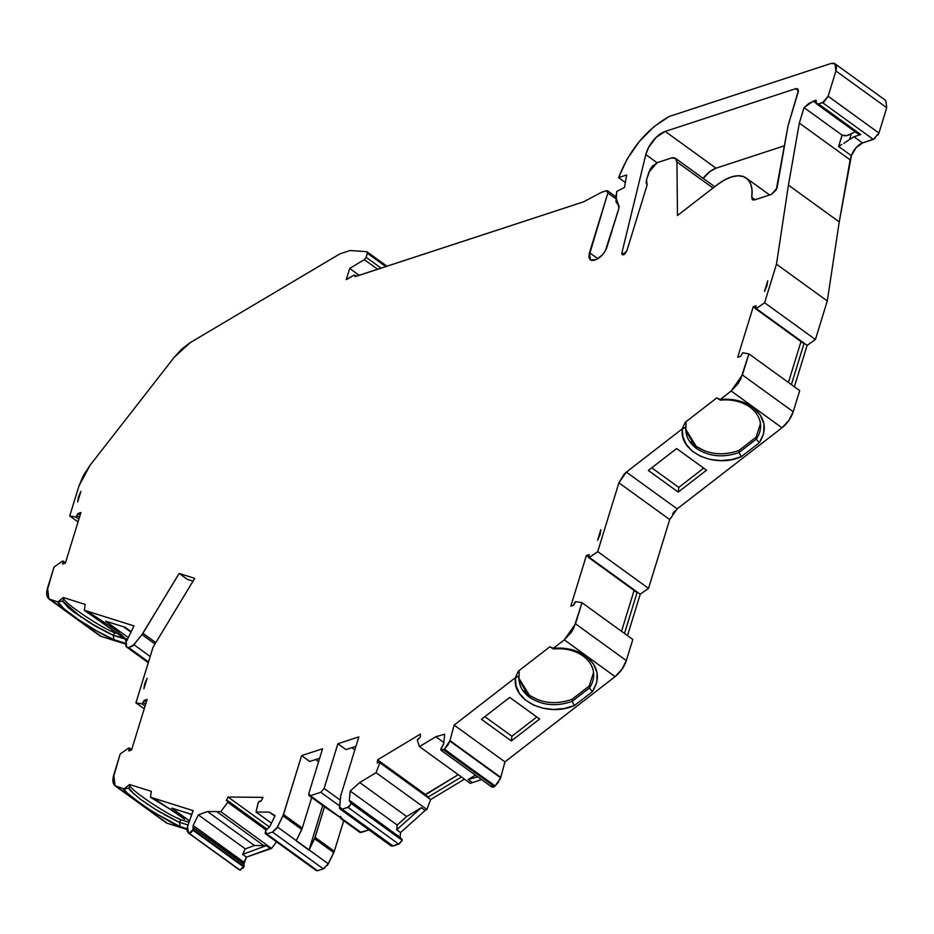 <?xml version="1.0" encoding="UTF-8"?>
<svg xmlns="http://www.w3.org/2000/svg" width="934" height="934" viewBox="0 0 934 934"><rect width="100%" height="100%" fill="white"/><g stroke="black" fill="none" stroke-linecap="round" stroke-linejoin="round"><path stroke-width="1.4" d="M624.145 254.492L621.892 252.857C622.511 255.928 624.145 255.309 626.796 251.012L647.11 185.002L646.55 179.713L648.861 172.206L657.244 162.644L648.861 172.206L646.55 179.713L647.11 185.002L626.796 251.012L624.484 254.27L622.079 254.608L621.892 252.857L645.814 154.589A20.653 10.262 125.9 0 1 665.218 131.425L795.605 88.718L798.348 90.715L788.062 125.646L776.224 189.964L771.496 194.377L754.462 199.958L752.29 199.678L751.742 197.296A46.163 22.941 -54.1 0 0 746.336 178.102A46.163 22.941 -54.1 0 0 717.055 184.885L677.5 215.497L676.928 161.932C676.648 158.465 674.803 157.157 671.406 158.009L657.244 162.644L671.406 158.009L657.244 162.644L652.282 166.264L650.216 169.159L646.55 179.713L646.153 182.901L647.11 185.002L626.796 251.012L622.301 254.702L621.892 252.857L645.814 154.589L648.651 147.339L656.252 137.251L665.218 131.425L795.605 88.718L797.986 89.279L798.348 90.691L795.605 88.718L797.578 88.87L798.068 92.466L788.062 125.646L777.076 188.003L771.496 194.377L754.462 199.958L752.465 199.794L751.742 197.296L755.127 199.748L751.742 197.296L752.01 189.929L750.656 183.823L747.737 179.293L743.406 176.561L737.872 175.767L731.415 176.946L724.364 180.04L717.055 184.885L677.5 215.497L676.928 161.932L712.992 188.026L676.928 161.932L675.387 158.266L671.406 158.009L675.364 158.36L676.928 161.932L712.992 188.026M359.193 275.332L349.678 268.443L364.318 259.629L366.116 257.282L381.119 268.151L366.116 257.282L364.318 259.629L349.678 268.443L359.193 275.332L349.678 268.443L346.245 279.57L349.678 268.443L346.245 279.57L353.706 275.297L347.063 279.301L353.706 275.297L355.2 276.639L583.388 201.907L355.118 276.662L354.453 275.04L353.706 275.297L354.908 275.203L355.2 276.639M144.688 683.816L147.105 678.294L143.871 688.813L144.688 683.816L145.365 683.957L144.688 683.816L147.105 678.294L143.871 688.813L144.688 683.816L147.105 678.294L143.871 688.813L144.688 683.816L145.365 683.957M685.229 422.308L716.717 397.954L720.546 400.149A36.601 27.331 -4.1 0 1 749.99 407.189A36.601 27.331 -4.1 0 1 760.533 424.643A36.601 27.331 -4.1 0 1 756.26 439.167L739.016 452.511C723.301 458.01 709.116 456.668 696.472 448.483L685.825 430.819L686.07 422.927L685.229 422.308L686.07 422.927L685.229 422.308L716.717 397.954L720.394 399.483C732.898 398.433 743.662 401.013 752.711 407.224C765.448 417.626 767.655 429.477 759.33 442.739L756.26 439.167L739.016 452.511C723.301 458.01 709.116 456.668 696.472 448.483C688.767 442.623 685.241 435.501 685.871 427.095L682.287 428.834L685.229 422.308L682.287 428.834L685.229 422.308L716.717 397.954L720.312 399.425L731.182 391.007L738 383.746L740.604 379.367L748.893 353.858L742.717 352.748L740.522 356.368L737.697 357.29L753.259 306.702L756.085 305.78L755.91 308.78L755.478 308.068L756.295 308.594L764.607 302.756L815.429 339.521L807.116 345.37L756.295 308.594L764.607 302.756L776.469 264.194L788.436 185.13L799.317 123.066L804.069 107.62L813.316 101.117L815.931 103.009M691.172 441.759L696.32 446.475L685.754 429.383L696.32 446.475L696.472 448.483C688.767 442.623 685.241 435.501 685.871 427.095L682.287 428.834L626.364 472.114L677.173 508.878L669.701 519.573L618.892 482.808L626.364 472.114L682.287 428.834L682.964 436.96L686.292 444.502L692.187 451.04L700.231 456.131L709.875 459.376L720.429 460.602L731.147 459.668L741.304 456.691C714.708 468.856 678.458 451.764 682.415 428.939L685.871 427.095M492.078 787.117L494.985 786.136L444.175 749.36L495.23 785.926L500.659 777.824L449.849 741.047L500.787 777.38L449.978 740.604L454.122 725.099L504.932 761.875L500.787 777.38L449.978 740.604L444.421 749.15L494.985 786.136L444.175 749.36L441.268 750.352L440.79 749.068L442.576 745.694L440.93 750.049L443.568 749.862L440.79 749.068L443.673 743.908L442.576 745.694L443.778 743.406L444.712 734.194L435.816 736.739L443.86 742.565M518.335 671.161L549.822 646.795L553.652 649.002A36.601 27.331 -4.1 0 1 583.108 656.042A36.601 27.331 -4.1 0 1 593.639 673.484A36.601 27.331 -4.1 0 1 589.366 688.019L572.122 701.352C556.407 706.851 542.222 705.52 529.578 697.336L518.93 679.672L519.187 671.779L518.335 671.161L519.187 671.779L518.335 671.161L549.822 646.795L553.5 648.324C566.004 647.285 576.78 649.866 585.828 656.077C598.554 666.479 600.76 678.317 592.436 691.592L589.366 688.019L572.122 701.352C556.407 706.851 542.222 705.52 529.578 697.336C521.884 691.475 518.347 684.353 518.977 675.947L515.393 677.687L518.335 671.161L515.393 677.687L518.335 671.161L549.822 646.795L553.418 648.266L564.299 639.86L571.106 632.587L573.709 628.22L581.999 602.71L575.823 601.601L573.628 605.22L570.802 606.143L586.365 555.555L589.191 554.633L589.015 557.633L588.583 556.921L589.412 557.446L597.725 551.609L648.535 588.373L640.222 594.222L589.412 557.446L597.725 551.609L618.892 482.808L624.017 474.25L626.364 472.114L677.173 508.878L669.701 519.573L618.892 482.808L626.364 472.114L677.173 508.878L781.991 427.784A18.225 9.06 -54.1 0 0 793.211 411.731L742.402 374.966L748.893 353.858L742.717 352.748L740.522 356.368L737.697 357.29L753.259 306.702L756.085 305.78L755.478 308.068L756.085 305.78L753.259 306.702L737.697 357.29L740.522 356.368L742.717 352.748L748.893 353.858L799.702 390.622L793.211 411.731L742.402 374.966L748.893 353.858L799.702 390.622L793.211 411.731L742.402 374.966L731.182 391.007L781.991 427.784L677.15 508.902M524.289 690.611L529.438 695.328L518.872 678.236L529.438 695.328L529.578 697.336C521.884 691.475 518.347 684.353 518.977 675.947L515.393 677.687L454.122 725.099L515.393 677.687L516.07 685.813L519.397 693.355L525.305 699.893L533.349 704.983L542.993 708.229L553.535 709.455L564.264 708.521L574.41 705.544C547.814 717.709 511.575 700.617 515.521 677.792L518.977 675.947M391.042 845.83L393.016 846.006L342.206 809.229L347.938 807.35L398.76 844.126L393.016 846.006L342.206 809.229L348.942 806.813L351.289 803.52L347.938 807.35L398.76 844.126L402.11 840.296L402.262 839.596L351.453 802.82L351.289 803.52L402.11 840.296L402.262 839.596L351.453 802.82L349.293 800.263L350.227 791.04L397.195 825.037L406.675 816.526L359.707 782.529L376.075 772.687L379.846 762.739L430.656 799.516L426.885 809.463L376.075 772.687L379.881 762.634L379.227 761.957L377.254 763.02L379.227 761.957L379.881 762.634L379.834 761.946L427.655 796.562M228.001 800.917L266.914 829.077L228.094 801.045M220.786 811.658L227.756 802.283L220.786 811.658L271.596 848.422L270.195 848.411L266.353 845.632L263.738 845.609L216.77 811.611L220.786 811.658L271.596 848.422L276.511 841.814L271.596 848.422L246.483 857.12L270.195 848.411L266.353 845.632L242.642 854.341L246.483 857.12L243.891 864.172L193.081 827.407L193.256 829.485L244.078 866.25L243.891 864.172L193.081 827.407L193.175 825.481L198.335 814.88L207.488 811.518L220.786 811.658L271.596 848.422L270.195 848.411L266.353 845.632L242.642 854.341L245.303 848.878L242.642 854.341L246.483 857.12L243.984 862.257L193.175 825.481L198.335 814.88L245.303 848.878L254.445 845.515L207.488 811.518L216.77 811.611L263.738 845.609L254.445 845.515L207.488 811.518L198.335 814.88L245.303 848.878L242.642 854.341L246.483 857.12L243.984 862.257L193.175 825.481L198.335 814.88L245.303 848.878L254.445 845.515L207.488 811.518L220.786 811.658L227.756 802.283L227.838 800.858L226.297 800.695L227.838 800.858L266.54 829.462L228.094 801.641L227.756 802.283L266.097 830.034M193.256 829.485L193.081 827.407L192.964 830.233L189.018 833.233L191.038 832.591L192.964 830.233L243.774 866.997L243.657 863.401L193.081 827.407L193.175 825.481L243.984 862.257L244.078 866.25L193.256 829.485L192.964 830.233L243.774 866.997L244.078 866.25L193.256 829.485L189.018 833.233L239.828 869.998L244.078 866.25M493.28 787.257L494.378 786.626L443.568 749.862L494.378 786.626L494.985 786.136L444.175 749.36L443.568 749.862L494.378 786.626L498.534 782.178M316.392 870.581L266.739 833.945L265.548 830.956L268.175 828.154L265.548 830.956L265.186 833.408L266.739 833.945L265.583 833.817M461.478 777.006L427.667 797.356L379.881 762.634L427.667 797.356L461.478 777.006L427.667 797.356L379.881 762.634L430.656 799.516L426.885 809.463L425.157 810.49L421.316 807.712L406.675 816.526L359.707 782.529L350.227 791.04L349.293 800.263L350.822 801.36L349.293 800.263L350.145 801.302L349.468 801.092L351.289 803.52L402.11 840.296L402.262 839.596L351.453 802.82L350.145 801.302L350.997 801.489L400.966 838.078M238.66 869.321L188.458 832.988L239.267 869.752L188.458 832.988L239.431 869.834L188.61 833.058L239.431 869.834L240.75 869.963M227.838 800.858L226.297 800.695L228.083 797.029L262.968 797.379L261.181 801.045L258.403 802.096L256.021 812.008L269.307 812.136L275.098 815.651L269.938 826.251L265.548 830.956L266.739 833.945L272.471 832.077L323.281 868.842L317.548 870.721L266.739 833.945L272.471 832.077L323.281 868.842L328.324 863.822L277.515 827.045L282.967 815.861L301.752 829.45L296.3 840.647L277.515 827.045L272.471 832.077L276.511 828.727L282.967 815.861L301.752 829.45L302.289 828.096L283.504 814.506L282.967 815.861L301.752 829.45L296.3 840.647L277.515 827.045L283.504 814.506L301.612 755.629L309.726 761.502L319.65 758.245M349.678 268.443L364.318 259.629L377.651 269.284M148.308 662.626L126.65 646.958L126.067 642.23L125.856 646.375L148.308 662.626L126.65 646.958L128.717 647.601L148.518 661.937L128.717 647.601L132.593 646.106L142.015 634.595L154.986 643.981M150.199 656.485L133.924 644.705L150.199 656.485L133.924 644.705L128.717 647.601L148.518 661.937M271.444 823.169L256.021 812.008L258.204 802.586L259.5 801.174L261.181 801.045L259.5 801.174L258.204 802.586L256.021 812.008L271.444 823.169L256.021 812.008L269.307 812.136L274.853 816.153M340.151 800.053L324.121 788.459L320.771 792.289L324.121 788.459L340.151 800.053L324.121 788.459L337.886 743.744L358.831 736.879L340.723 795.756L339.556 808.073L340.081 808.984L342.206 809.229L340.233 809.054L339.474 806.754L340.723 795.756L358.831 736.879L340.723 795.756L339.474 806.754L342.206 809.229L347.938 807.35L398.76 844.126L393.016 846.006L342.206 809.229M350.822 801.36L349.293 800.263L350.227 791.04L397.195 825.037L396.705 829.789L400.546 832.568L400.102 837.027L400.546 832.568L425.157 810.49L421.316 807.712L406.675 816.526L359.707 782.529L350.227 791.04L397.195 825.037L396.705 829.789L400.546 832.568L425.157 810.49L421.316 807.712L396.705 829.789L400.546 832.568L400.102 837.027M379.227 761.957L377.254 763.02L377.581 759.844L420.522 734.007L420.195 737.183L417.323 739.798L420.195 737.183L417.323 740.195L419.448 746.593L470.257 783.357L481.535 779.586L470.257 783.357L419.448 746.593L435.816 736.739L419.448 746.593L470.257 783.357L481.535 779.586M145.634 704.248L143.474 702.683L142.108 703.932L143.474 702.683L145.634 704.248L143.474 702.683L144.303 700.313L146.381 701.819L144.303 700.313L147.128 699.391L131.566 749.979L128.74 750.901L129.347 748.613L131.344 750.049L128.53 748.087L131.344 750.049M238.275 868.854L188.458 832.988L187.512 826.567L186.952 830.63L188.119 832.778M858.778 134.298L860.798 134.554L818.523 103.966C816.234 104.386 815.405 103.137 816.047 100.218L808.692 103.534L804.069 107.62L813.316 101.117L816.047 100.218L816.129 103.417L818.523 103.966L816.573 103.756L816.047 100.218L813.316 101.117M855.591 131.706L846.741 135.734L842.071 135.126L838.592 146.44L851.399 155.709L855.964 147.782L862.572 142.949L854.026 136.773L860.798 134.554L818.523 103.966L824.138 101.806L828.131 96.26L822.55 102.647L873.36 139.411L862.572 142.949L854.026 136.773L860.798 134.554L818.523 103.966L822.55 102.647L873.36 139.411L878.952 133.037L828.131 96.26L835.918 70.961C837.331 64.971 835.685 62.485 830.98 63.489L669.304 116.435L830.98 63.489L834.973 63.757L835.918 70.961L836.502 67.295L835.755 64.586L833.817 63.243L830.98 63.489L669.304 116.435L653.998 126.639L639.37 141.431L627.099 159.107L618.6 177.635L625.336 182.515L618.6 177.635L626.656 174.997L624.472 187.465L616.837 191.388L615.961 201.896L618.203 204.698L615.833 197.086L616.837 191.388L615.833 197.086L618.413 204.826M79.437 517.366L77.277 515.802L75.911 517.039L77.277 515.802L79.437 517.366L77.277 515.802L78.106 513.431L80.184 514.938L78.106 513.431L80.931 512.509L65.368 563.097L62.543 564.019L63.15 561.719L65.146 563.167L62.333 561.194L65.146 563.167M125.541 638.587L113.224 635.307L125.238 639.089L126.113 642.125L125.541 638.587L113.224 635.307L97.638 627.45L73.914 612.097L68.17 607.555L62.625 601.157L57.908 601.951L63.314 597.538L85.169 604.415L84.282 610.276L133.971 625.897L126.067 642.23L126.65 646.958L128.717 647.601L126.207 646.725L148.284 662.708M155.815 642.615L142.925 633.299L155.815 642.615L142.925 633.299L133.924 644.705L142.925 633.299L179.153 573.441L187.267 579.313L193.034 581.135M228.083 797.029L262.968 797.379L261.181 801.045L262.968 797.379L228.083 797.029L226.297 800.695L228.083 797.029L269.482 826.987M322.732 805.505L309.002 850.138L296.183 840.869L302.289 828.096L311.699 797.519L302.289 828.096L283.504 814.506L301.612 755.629L309.726 761.502L301.612 755.629L322.569 748.764L308.815 793.468L308.862 795.383L310.298 795.721L309.131 795.593L308.815 793.468L322.569 748.764L308.815 793.468L310.298 795.721L320.771 792.289L339.556 805.879M327.881 809.159L329.083 809.311L310.298 795.721L320.771 792.289L324.121 788.459L337.886 743.744L346 749.617L355.912 746.371M328.231 809.381L341.891 818.581L310.298 795.721L320.771 792.289M377.581 759.844L425.402 794.449L377.581 759.844L420.522 734.007L420.195 737.183L420.522 734.007L377.581 759.844L377.254 763.02L377.581 759.844L425.355 794.892L458.255 774.671L425.355 794.892M588.548 557.131L586.365 555.555L570.802 606.143L573.628 605.22L570.802 606.143L586.365 555.555L589.191 554.633L588.583 556.921L589.191 554.633L586.365 555.555L588.548 557.131L586.365 555.555M755.443 308.278L753.259 306.702M142.015 634.595L179.153 573.441L194.727 578.344L153.059 647.169L135.932 702.823L144.233 708.824L135.932 702.823L142.108 703.932L145.074 706.069M128.53 748.087L120.217 753.925L128.53 748.087L129.347 748.613L128.74 750.901L129.347 748.613L128.53 748.087L120.217 753.925L112.897 779.131L113.107 782.575L114.333 785.097L116.47 786.51L124.129 788.926L129.499 784.49L130.281 785.05C125.565 786.65 165.797 814.156 180.986 819.725L179.41 822.259L174.051 819.76M129.522 789.44L128.81 788.109L130.293 785.249M147.946 804.524L147.093 803.952M177.32 818.044L180.986 819.725L179.41 822.259L188.061 824.991L179.41 822.27L180.169 826.648L179.41 822.27L180.986 819.725L187.886 821.897M115.127 785.844L165.937 822.609A18.225 9.06 -54.1 0 0 167.279 823.286L116.47 786.51C112.967 785.027 112.057 781.198 113.726 775.045L120.217 753.925L113.726 775.045L115.139 785.833L124.129 788.926L129.499 784.49L151.355 791.367L150.467 797.216L193.175 810.654L187.512 826.567L192.602 811.868L187.512 826.567L188.458 832.988L239.828 869.998L243.774 866.997L242.922 868.316M189.859 813.806L191.517 814.997M309.002 850.138L314.56 838.72L333.777 852.625L328.324 863.822L309.107 849.917L314.56 838.72L333.777 852.625L334.314 851.271L315.097 837.366L314.56 838.72L333.777 852.625L328.324 863.822L296.3 840.647M315.61 759.564L318.587 761.724M359.94 832.369L368.977 829.906L361.108 832.486L340.723 818.464L361.108 832.486L310.298 795.721M351.884 747.69L354.85 749.839M484.851 716.67L511.902 736.237L511.33 740.942L481.442 719.308L511.33 740.942L539.63 719.04L511.33 740.942L539.63 719.04L509.742 697.406L481.442 719.308L509.742 697.406L539.63 719.04L509.742 697.406L481.442 719.308L511.33 740.942L511.902 736.237L484.851 716.67L511.902 736.237L536.793 716.985M538.416 700.021L529.438 695.328L529.578 697.336L529.438 695.328C542.105 703.454 556.29 704.796 571.982 699.344L572.122 701.352L574.41 705.544L592.436 691.592L589.366 688.019L572.122 701.352L574.41 705.544L592.436 691.592L596.779 682.392L597.083 672.749L593.3 663.665L585.828 656.077L578.928 652.119L570.978 649.434L562.361 648.161L553.5 648.324C566.004 647.285 576.78 649.866 585.828 656.077C598.554 666.479 600.76 678.317 592.436 691.592L589.366 688.019L589.226 686.011L593.545 672.503M529.438 695.328C542.105 703.454 556.29 704.796 571.982 699.344L572.122 701.352C556.407 706.851 542.222 705.52 529.578 697.336M589.226 686.011L571.982 699.344L589.226 686.011L589.366 688.019A36.601 27.331 -4.1 0 0 583.108 656.042L585.828 656.077L583.108 656.042A36.601 27.331 -4.1 0 1 589.366 688.019L589.226 686.011L571.982 699.344L572.122 701.352L574.41 705.544C547.814 717.709 511.575 700.617 515.521 677.792M443.568 749.862L447.725 745.402L449.849 741.047L500.659 777.824L504.932 761.875L500.787 777.38M574.457 602.85L575.823 601.601L581.999 602.71L575.823 601.601L573.628 605.22L574.457 602.85M636.836 592.238L636.416 591.537L637.233 592.063L624.496 633.462L637.233 592.063L588.583 556.921M651.745 467.817L678.796 487.396L678.224 492.09L648.336 470.456L678.224 492.09L706.524 470.187L678.224 492.09L706.524 470.187L676.636 448.553L648.336 470.456L676.636 448.553L706.524 470.187L676.636 448.553L648.336 470.456L678.224 492.09L678.796 487.396L651.745 467.817L678.796 487.396L703.687 468.132M705.31 451.18L696.32 446.475L696.472 448.483L696.32 446.475C708.988 454.601 723.173 455.944 738.864 450.503L739.016 452.511L741.304 456.691L759.33 442.739L756.26 439.167L739.016 452.511L741.304 456.691L759.33 442.739L763.673 433.539L763.965 423.896L760.183 414.824L752.711 407.224L745.811 403.278L737.872 400.593L729.256 399.308L720.394 399.483C732.898 398.433 743.662 401.013 752.711 407.224C765.448 417.626 767.655 429.477 759.33 442.739L756.26 439.167L756.108 437.159L760.428 423.651M696.32 446.475C708.988 454.601 723.173 455.944 738.864 450.503L739.016 452.511C723.301 458.01 709.116 456.668 696.472 448.483M756.108 437.159L738.864 450.503L756.108 437.159L756.26 439.167A36.601 27.331 -4.1 0 0 749.99 407.189L752.711 407.224L749.99 407.189A36.601 27.331 -4.1 0 1 756.26 439.167L756.108 437.159L738.864 450.503L739.016 452.511L741.304 456.691C714.708 468.856 678.458 451.764 682.415 428.939M803.73 343.385L803.298 342.685L804.127 343.21L791.39 384.61L804.127 343.21L755.478 308.068M842.071 135.126L804.069 107.62L842.188 135.208L838.592 146.44L841.009 144.968L838.592 146.44L851.399 155.709L850.127 159.842L799.317 123.066L804.069 107.62L842.071 135.126L838.592 146.44L851.399 155.709L839.246 221.907L827.279 300.97L815.429 339.521L807.116 345.37L756.295 308.594L764.607 302.756L815.429 339.521L807.116 345.37L804.127 343.21L791.39 384.61M618.6 204.99L618.88 208.422L607.03 246.938C604.66 253.219 600.936 257.48 595.857 259.699L590.451 259.874L589.506 252.682L597.912 258.753L589.506 252.682L607.871 192.976L615.646 198.603L607.871 192.976L607.824 191.061L606.388 190.723L607.567 190.828L607.871 192.976L615.646 198.603M381.119 268.151L366.116 257.282L367.354 253.254L385.812 266.61L367.354 253.254L366.805 251.69L387.05 266.213M364.318 259.629L366.116 257.282L367.354 253.254L366.805 251.69L350.075 250.51L339.871 253.885L350.075 250.51L366.805 251.69L367.354 253.254L385.812 266.61M366.805 251.69L350.075 250.51L339.871 253.885L190.314 342.58L339.871 253.885L190.314 342.58L181.99 348.849L174.226 357.29L90.026 465.33L83.395 475.499L78.958 485.949L69.735 515.942L78.024 521.943L69.735 515.942L75.911 517.039L78.876 519.187M62.333 561.194L54.02 567.043L62.333 561.194L63.15 561.719L62.543 564.019L63.15 561.719L62.333 561.194L54.02 567.043L46.7 592.238L46.91 595.694L48.136 598.215L101.246 636.381L50.273 599.628L57.92 601.963C58.632 607.509 93.925 631.244 113.995 639.697L126.522 643.631M123.673 626.842L130.526 631.804M126.277 638.739L125.249 639.089M113.995 639.697L96.938 631.034L78.538 619.709L64.213 609.003L57.908 601.951C58.632 607.509 93.925 631.244 113.995 639.697L113.236 635.307L89.22 622.429L68.17 607.555L62.625 601.146L64.096 598.099C59.379 599.686 99.599 627.204 114.8 632.773L113.224 635.307L114.8 632.773L121.7 634.945M78.479 496.923L80.908 491.401L77.674 501.92L78.479 496.923L77.674 501.92L80.908 491.401L78.479 496.923L79.168 497.075L78.479 496.923L80.908 491.401L77.674 501.92L78.479 496.923L79.168 497.075M48.93 598.951L99.74 635.727A18.225 9.06 -54.1 0 0 101.082 636.393L50.273 599.628C46.77 598.134 45.859 594.316 47.517 588.151L54.02 567.043L47.517 588.151L48.942 598.939L57.92 601.963L63.314 597.538L64.096 598.297M81.165 617.176L62.625 601.146L64.096 598.099C59.379 599.686 99.599 627.204 114.8 632.773L111.123 631.08M50.436 599.605L101.246 636.381L50.436 599.605L57.92 601.963L63.314 597.538L85.169 604.415L84.282 610.276L85.169 604.415L63.314 597.538L64.096 598.099L62.625 601.157M126.382 639.545L118.408 632.225C100.043 619.289 88.672 611.992 84.282 610.311L84.34 610.287M142.925 633.299L179.153 573.441L187.267 579.313L179.153 573.441L194.727 578.344L153.059 647.169L135.932 702.823L142.108 703.932L144.303 700.313L147.128 699.391L131.566 749.979L128.74 750.901L131.566 749.979L147.128 699.391L144.303 700.313L146.381 701.819M177.857 821.57L155.453 809.381L140.147 799.06L130.538 790.736L128.81 788.098L130.281 785.05C125.565 786.65 165.797 814.156 180.986 819.725M128.81 788.098L124.117 788.903C120.334 787.467 127.199 793.386 144.723 806.661C168.307 820.986 180.122 827.652 180.18 826.648L152.837 811.903L132.57 797.776L126.639 792.429L124.129 788.915L129.499 784.49L130.281 785.05L128.81 788.109L134.368 794.472M175.755 812.708L150.479 797.251L151.355 791.367L129.499 784.49L151.355 791.367L150.467 797.216L172.101 810.233L184.57 819.165C164.15 804.991 152.791 797.683 150.479 797.251L193.175 810.654L192.602 811.868L193.175 810.654L150.526 797.227M337.886 743.744L346 749.617L337.886 743.744L358.831 736.879L337.886 743.744L324.121 788.459M427.702 797.239L430.656 799.516L426.885 809.463L376.075 772.687L379.846 762.739M475.429 775.162L468.132 779.54L477.694 776.808L468.132 779.54L475.429 775.162L468.132 779.54L471.974 782.33M621.53 631.314L634.104 590.44M788.424 382.461L800.998 341.587M600.831 529.706L597.597 540.226L600.831 529.706L600.025 534.703L597.597 540.226L600.831 529.706M767.725 280.854L764.491 291.373L767.725 280.854L766.907 285.851L764.491 291.373L767.725 280.854M124.117 788.903L124.117 788.903C120.311 787.444 127.176 793.375 144.723 806.661C168.307 820.998 180.122 827.652 180.18 826.648M186.963 828.785L180.169 826.648L186.963 828.785L180.169 826.648L179.421 822.259M191.703 814.483L171.774 808.108L189.474 820.916L171.774 808.108L191.447 814.296L171.774 808.108L189.474 820.916M216.77 811.611L263.738 845.609L266.353 845.632L254.445 845.515L245.303 848.878M327.32 865.491L334.314 851.271L343.724 820.694L334.314 851.271L315.097 837.366L309.107 849.917M333.777 852.625L334.314 851.271L315.097 837.366L324.507 806.789L314.56 838.72M341.891 818.581L340.408 816.339L340.245 817.437M397.195 825.037L406.675 816.526L397.195 825.037L396.705 829.789L421.316 807.712L406.675 816.526M583.108 656.042A36.601 27.331 -4.1 0 0 553.652 649.002L553.5 648.324L553.652 649.002A36.601 27.331 -4.1 0 1 583.108 656.042L585.828 656.077M549.822 646.795L553.418 648.266L564.299 639.86L615.109 676.636A18.225 9.06 -54.1 0 0 626.317 660.583L632.808 639.475L581.999 602.71L575.507 623.819L581.999 602.71L632.808 639.475L626.317 660.583L575.507 623.819L564.299 639.86L615.109 676.636L504.932 761.875L454.122 725.099L504.932 761.875L615.109 676.636A18.225 9.06 -54.1 0 0 626.317 660.583L575.507 623.819L564.299 639.86L615.109 676.636L621.916 669.363L626.317 660.583L575.507 623.819M749.99 407.189A36.601 27.331 -4.1 0 0 720.546 400.149L720.394 399.483L720.546 400.149A36.601 27.331 -4.1 0 1 749.99 407.189L752.711 407.224M843.776 143.346L849.59 139.446L843.776 143.346L849.59 139.446L851.294 133.901L849.59 139.446L854.026 136.773L849.59 139.446L851.294 133.901M844.243 135.885L849.251 134.975M878.042 135.068L878.952 133.037L828.131 96.26L835.918 70.961L886.728 107.737L878.952 133.037L828.131 96.26L835.918 70.961L886.728 107.737L885.794 100.533L834.984 63.757M597.912 258.753L589.506 252.682C588.093 258.671 589.739 261.158 594.456 260.154L595.857 259.699C600.936 257.48 604.66 253.219 607.03 246.938L618.88 208.422L618.203 204.698L619.114 206.064L618.88 208.422L605.325 250.849L602.477 254.865L595.857 259.699L591.607 260.399L589.669 259.057L588.934 256.348L607.871 192.976L606.388 190.723L601.554 192.311L606.388 190.723L601.554 192.311L583.388 201.907L355.142 276.592M128.11 637.455L105.589 621.157L125.249 627.344L105.589 621.157L128.11 637.455L105.589 621.157L125.249 627.344L130.737 631.314M126.907 640.245L84.305 610.264L133.971 625.897L126.067 642.23L133.971 625.897L84.294 610.264L111.123 626.831L118.408 632.225L127.082 640.444M275.098 815.651L269.307 812.136L275.098 815.651L269.938 826.251L275.098 815.651M301.612 755.629L322.569 748.764L301.612 755.629L282.967 815.861M350.227 791.04L359.707 782.529L376.075 772.687L426.885 809.463L425.157 810.49L426.885 809.463M419.448 746.593L417.323 740.195L419.448 746.593L435.816 736.739L444.712 734.194L443.778 743.406L444.712 734.194L435.816 736.739M499.783 779.995L500.659 777.824L449.849 741.047L454.122 725.099L515.393 677.687M618.6 177.635L626.656 174.997L624.472 187.465L616.837 191.388L624.472 187.465L626.656 174.997L618.6 177.635C629.434 149.814 646.34 129.417 669.304 116.435C646.34 129.417 629.434 149.814 618.6 177.635L625.336 182.515M78.024 521.943L69.735 515.942L78.958 485.949L90.026 465.33L174.226 357.29L190.314 342.58L174.226 357.29L90.026 465.33L78.958 485.949L69.735 515.942L75.911 517.039L78.106 513.431L80.931 512.509L65.368 563.097L62.543 564.019L65.368 563.097L80.931 512.509L78.106 513.431L80.184 514.938M165.143 821.873L167.279 823.286L186.905 829.462L167.279 823.286L116.47 786.51L124.129 788.926M430.656 799.516L464.467 779.166M553.5 648.324L553.652 649.002M669.701 519.549L618.892 482.808L597.725 551.609L648.535 588.373L669.701 519.573L648.535 588.373L640.222 594.222L627.485 635.622L640.222 594.222L589.412 557.446L597.725 551.609L648.535 588.373L640.222 594.222L637.233 592.063L624.496 633.462M716.717 397.954L720.546 400.149M720.394 399.483L731.182 391.007L781.991 427.784L788.81 420.51L793.211 411.731A18.225 9.06 -54.1 0 1 781.991 427.784L677.173 508.878M794.379 386.769L807.116 345.37M764.607 302.756L776.469 264.194L827.279 300.97L815.429 339.521L764.607 302.756L776.469 264.194L827.279 300.97L815.429 339.521M776.469 264.194L788.436 185.13L839.246 221.907L827.279 300.97L776.469 264.194L788.436 185.13L839.246 221.907L827.279 300.97M818.523 103.966L822.55 102.647L873.36 139.411L862.572 142.949A12.142 6.036 -54.1 0 0 851.399 155.709L850.127 159.842L799.317 123.066L788.436 185.13L799.317 123.066L804.069 107.62M601.554 192.311L583.388 201.907L601.554 192.311M98.934 634.992L101.082 636.393A18.225 9.06 -54.1 0 1 98.49 634.384A18.225 9.06 -54.1 0 0 98.677 634.665M101.082 636.393L125.518 644.016L101.082 636.393L50.273 599.628M621.892 252.857L645.814 154.589L657.034 162.714L645.814 154.589A20.653 10.262 125.9 0 1 665.218 131.425L716.028 168.19A20.653 10.262 -54.1 0 0 703.174 178.371L710.062 171.459L716.028 168.19A20.653 10.262 -54.1 0 0 703.174 178.371M665.218 131.425L716.028 168.19L784.537 145.751L716.028 168.19L665.218 131.425L795.605 88.718C797.94 88.228 798.757 89.477 798.068 92.466L788.062 125.646L777.076 188.003L771.496 194.377L754.462 199.958L751.742 197.296L755.127 199.748M317.548 870.721L323.281 868.842L317.548 870.721L266.739 833.945L272.471 832.077L323.281 868.842L324.658 868.153M360.255 832.556L368.977 829.906M391.813 846.157L399.752 843.589M401.562 841.522L402.11 840.296L351.289 803.52L347.938 807.35M491.599 785.833L491.739 786.813M672.632 513.723L674.827 511.015M799.317 123.066L850.127 159.842L839.246 221.907L788.436 185.13M860.798 134.554L854.026 136.773L862.572 142.949L875.018 138.524M835.918 70.961L886.728 107.737L878.952 133.037L873.36 139.411M685.976 424.421L685.93 423.686M519.082 673.262L519.035 672.538M227.756 802.283L228.094 801.641L266.54 829.462M351.453 802.82L351.289 803.52M207.488 811.518L198.335 814.88M193.081 827.407L193.175 825.481M263.738 845.609L254.445 845.515M192.964 830.233L243.774 866.997M276.511 841.814L271.596 848.422M398.76 844.126L402.11 840.296M444.175 749.36L494.985 786.136M133.924 644.705L128.717 647.601M143.474 702.683L144.303 700.313M323.281 868.842L328.324 863.822M277.515 827.045L272.471 832.077M77.277 515.802L78.106 513.431M301.752 829.45L302.289 828.096L283.504 814.506M302.289 828.096L311.699 797.519M177.95 821.605L163.917 814.413M161.15 812.825L155.488 809.404M188.061 824.991L179.41 822.27M449.849 741.047L444.421 749.15M495.23 785.926L500.659 777.824M366.116 257.282L367.354 253.254M113.224 635.307L114.8 632.773M112.43 634.945L105.939 631.863M97.731 627.508L91.567 623.877M63.314 597.538L64.096 598.099M179.153 573.441L194.727 578.344L153.059 647.169L135.932 702.823L142.108 703.932M129.499 784.49L130.281 785.05M256.021 812.008L269.307 812.136M359.707 782.529L376.075 772.687M425.402 794.449L458.255 774.671M144.233 708.824L135.932 702.823M266.353 845.632L242.642 854.341M315.097 837.366L324.507 806.789M421.316 807.712L396.705 829.789M477.694 776.808L468.132 779.54M511.33 740.942L511.902 736.237M574.41 705.544L592.436 691.592M449.978 740.604L454.122 725.099M626.317 660.583L632.808 639.475L581.999 602.71M678.224 492.09L678.796 487.396M741.304 456.691L759.33 442.739M793.211 411.731L799.702 390.622L748.893 353.858M841.744 144.536L840.997 144.98M854.026 136.773L849.59 139.446M828.131 96.26L822.55 102.647M69.735 515.942L75.911 517.039M125.238 639.089L126.113 642.125M798.348 90.715L795.605 88.718M553.418 648.266L564.299 639.86M597.725 551.609L618.892 482.808M626.364 472.114L682.287 428.834M720.312 399.425L731.182 391.007L742.402 374.966M589.506 252.682L607.871 192.976M751.742 197.296A46.163 22.941 -54.1 0 0 717.055 184.885L677.5 215.497L676.928 161.932M164.886 821.546A18.225 9.06 -54.1 0 0 167.279 823.286L116.47 786.51M186.905 829.462L167.279 823.286M246.483 857.12L270.195 848.411M343.724 820.694L334.314 851.271M400.546 832.568L425.157 810.49M615.109 676.636L504.932 761.875M627.485 635.622L640.222 594.222M669.701 519.573L648.535 588.373M731.182 391.007L781.991 427.784M850.127 159.842L839.246 221.907M862.572 142.949A12.142 6.036 -54.1 0 0 851.399 155.709M886.728 107.737L878.952 133.037M101.246 636.381L125.518 644.016M645.814 154.589L657.034 162.714M784.537 145.751L716.028 168.19M356.438 276.231L354.967 275.168M427.609 796.527L379.788 761.922M441.233 750.411L492.043 787.187M265.536 833.864L316.346 870.64M188.108 832.778L238.929 869.542M340.209 809.089L391.019 845.865M816.514 103.826L858.79 134.414M309.096 795.628L327.881 809.229M131.659 749.698L129.242 747.947M636.521 592.191L588.7 557.586M803.415 343.338L755.594 308.734M617.713 204.418L618.752 205.165M65.45 562.817L63.033 561.065M340.688 818.499L359.905 832.404M607.59 190.816L615.891 196.817M675.41 158.278L714.697 186.718M746.441 178.184L769.663 194.984"/></g></svg>
